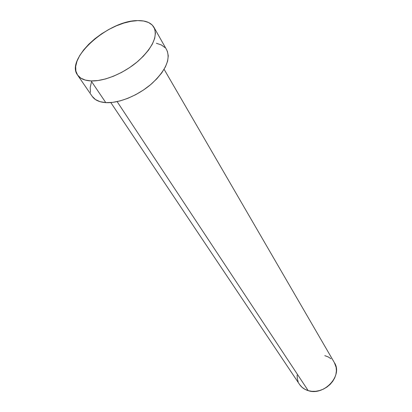 <?xml version="1.0" encoding="UTF-8"?>
<svg xmlns="http://www.w3.org/2000/svg" width="412" height="412" viewBox="0 0 412 412"><rect width="100%" height="100%" fill="white"/><g stroke="black" fill="none" stroke-linecap="round" stroke-linejoin="round"><path stroke-width="0.62" d="M110.797 102.557L299.576 384.484C301.599 387.455 304.468 389.505 308.191 390.643L117.132 101.62L308.191 390.643C324.012 396.195 343.098 375.615 334.426 362.735L164.094 69.293M91.134 80.932C84.62 80.618 80.093 78.651 77.544 75.02C64.967 58.864 108.732 20.173 137.732 20.61C145.73 20.466 151.137 22.701 153.964 27.321C157.904 36.416 152.615 47.694 138.092 61.151C124.1 73.228 104.324 81.468 91.134 80.932L105.796 102.629L91.134 80.932L85.325 80.098L80.752 78.105L77.574 75.061L75.875 71.111L75.69 66.425L76.993 61.187L79.696 55.605L83.682 49.883L88.791 44.218L94.832 38.805L101.594 33.825L108.85 29.453L116.344 25.827L123.827 23.082L131.042 21.321L137.732 20.61L143.654 21.007L148.567 22.506L152.275 25.086L154.603 28.67L155.427 33.14L154.68 38.347L152.352 44.089L148.516 50.14L143.299 56.243L136.913 62.145L129.62 67.589L121.736 72.332L113.599 76.169L105.565 78.944L97.974 80.546L91.134 80.932M77.544 75.02L92.226 96.382C94.827 100.101 99.354 102.181 105.796 102.629C118.847 103.443 138.18 95.558 151.729 83.688C165.784 70.437 170.774 59.174 166.706 49.898L154.006 27.403M156.395 43.281L161.283 44.908L164.996 47.601M167.365 51.273L168.266 55.811L167.632 61.048L165.454 66.79L161.787 72.811L156.771 78.852L150.591 84.666L143.51 89.996L135.826 94.605L127.88 98.303L120.005 100.93L112.543 102.387L105.796 102.629L100.034 101.666L95.471 99.565L92.257 96.429M90.486 92.406L90.192 87.674L91.356 82.415M324.78 355.649L328.096 356.88L330.996 358.734M334.384 362.663L336.125 367.288L336.408 370.779L335.919 374.384L334.678 377.948L332.716 381.332L330.12 384.401L326.989 387.028L323.446 389.103L319.64 390.545L315.726 391.292L311.858 391.323L308.191 390.643L304.875 389.273L302.027 387.29L299.766 384.762M298.164 381.806L297.279 378.525L297.129 375.059"/></g></svg>
